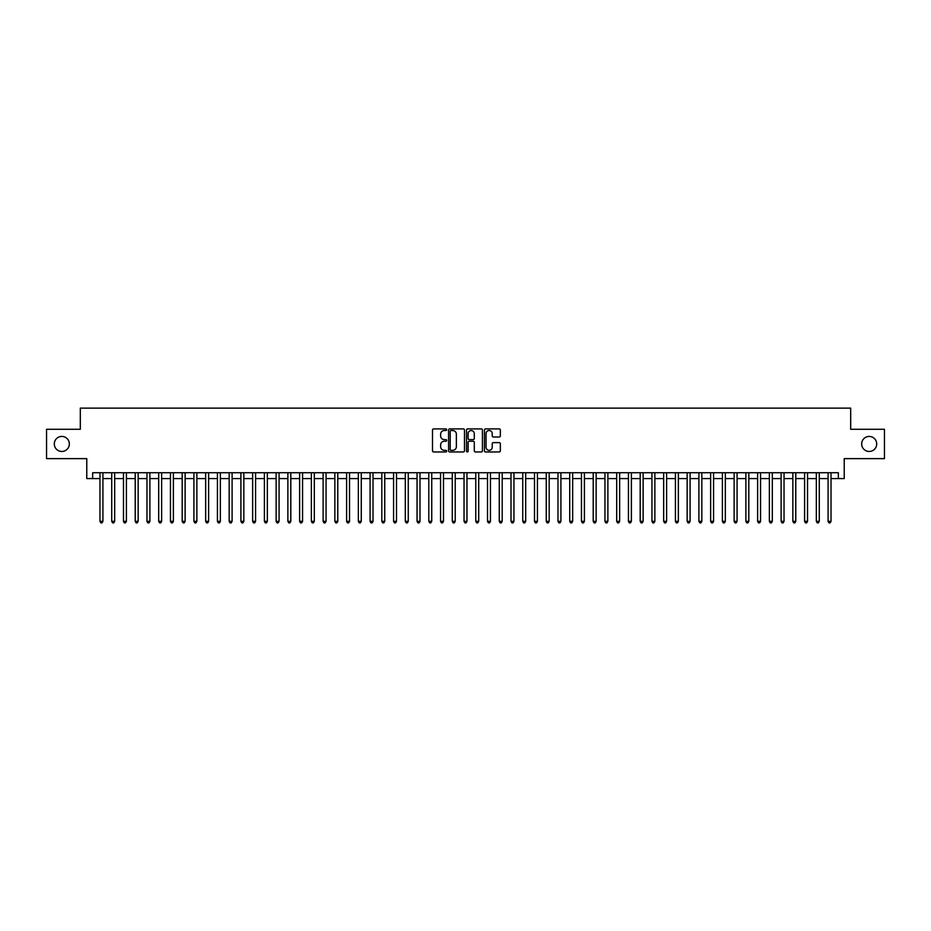 <?xml version="1.0" encoding="UTF-8"?>
<svg xmlns="http://www.w3.org/2000/svg" width="931" height="931" viewBox="0 0 931 931"><rect width="100%" height="100%" fill="white"/><g stroke="black" fill="none" stroke-linecap="round" stroke-linejoin="round"><path stroke-width="1.4" d="M446.705 429.703A0.803 0.803 0 0 0 445.902 428.9L433.66 428.9A1.152 1.152 0 0 0 432.508 430.052L432.508 450.802A1.152 1.152 0 0 0 433.66 451.954L445.902 451.954A0.803 0.803 0 0 0 446.705 451.151A0.803 0.803 0 0 0 445.902 450.336L444.32 450.336A3.689 3.689 0 0 1 440.631 446.647L440.631 444.925A3.689 3.689 0 0 1 444.32 441.236L445.902 441.236A0.803 0.803 0 0 0 446.705 440.433A0.803 0.803 0 0 0 445.902 439.618L444.32 439.618A3.689 3.689 0 0 1 440.631 435.929L440.631 434.207A3.689 3.689 0 0 1 444.32 430.518L445.902 430.518A0.803 0.803 0 0 0 446.705 429.703M861.664 443.947A7.518 7.518 0 0 0 869.182 451.465A7.518 7.518 0 0 0 876.699 443.947A7.518 7.518 0 0 0 869.182 436.43A7.518 7.518 0 0 0 861.664 443.947M54.301 443.947A7.518 7.518 0 0 0 61.818 451.465A7.518 7.518 0 0 0 69.336 443.947A7.518 7.518 0 0 0 61.818 436.43A7.518 7.518 0 0 0 54.301 443.947M499.191 437.023A1.152 1.152 0 0 0 500.343 435.871L500.343 430.052A1.152 1.152 0 0 0 499.191 428.9L485.586 428.9A1.152 1.152 0 0 0 484.434 430.052L484.434 450.802A1.152 1.152 0 0 0 485.586 451.954L499.191 451.954A1.152 1.152 0 0 0 500.343 450.802L500.343 443.773A1.152 1.152 0 0 0 499.191 442.621L493.372 442.621A1.152 1.152 0 0 0 492.22 443.773L492.22 447.252A3.084 3.084 0 0 1 489.136 450.336A3.084 3.084 0 0 1 486.052 447.252L486.052 433.602A3.084 3.084 0 0 1 489.136 430.518A3.084 3.084 0 0 1 492.22 433.602L492.22 435.871A1.152 1.152 0 0 0 493.372 437.023L499.191 437.023M92.646 478.592L92.646 472.727L838.354 472.727L838.354 478.592L844.231 478.592L844.231 458.634L884.45 458.634L884.45 429.272L850.69 429.272L850.69 408.127L80.31 408.127L80.31 429.272L46.55 429.272L46.55 458.634L86.769 458.634L86.769 478.592L99.978 478.592M464.488 430.052A1.152 1.152 0 0 0 463.335 428.9L449.731 428.9A1.152 1.152 0 0 0 448.579 430.052L448.579 450.802A1.152 1.152 0 0 0 449.731 451.954L463.335 451.954A1.152 1.152 0 0 0 464.488 450.802L464.488 430.052M467.665 428.9L481.269 428.9A1.152 1.152 0 0 1 482.421 430.052L482.421 450.802A1.152 1.152 0 0 1 481.269 451.954L475.438 451.954A1.152 1.152 0 0 1 474.286 450.802L474.286 442.388A1.152 1.152 0 0 0 473.134 441.236L469.271 441.236A1.152 1.152 0 0 0 468.118 442.388L468.118 451.151A0.803 0.803 0 0 1 467.315 451.954A0.803 0.803 0 0 1 466.512 451.151L466.512 430.052A1.152 1.152 0 0 1 467.665 428.9M102.922 478.592L111.732 478.592M114.664 478.592L123.474 478.592M126.407 478.592L135.216 478.592M138.149 478.592L146.958 478.592M149.891 478.592L158.701 478.592M161.633 478.592L170.443 478.592M173.375 478.592L182.185 478.592M185.118 478.592L193.927 478.592M196.872 478.592L205.67 478.592M208.614 478.592L217.423 478.592M220.356 478.592L229.166 478.592M232.098 478.592L240.908 478.592M243.841 478.592L252.65 478.592M255.583 478.592L264.392 478.592M267.325 478.592L276.135 478.592M279.067 478.592L287.877 478.592M290.809 478.592L299.619 478.592M302.563 478.592L311.361 478.592M314.306 478.592L323.115 478.592M326.048 478.592L334.857 478.592M337.79 478.592L346.6 478.592M349.532 478.592L358.342 478.592M361.275 478.592L370.084 478.592M373.017 478.592L381.826 478.592M384.759 478.592L393.569 478.592M396.501 478.592L405.311 478.592M408.255 478.592L417.053 478.592M419.997 478.592L428.807 478.592M431.74 478.592L440.549 478.592M443.482 478.592L452.291 478.592M455.224 478.592L464.034 478.592M466.966 478.592L475.776 478.592M478.709 478.592L487.518 478.592M490.451 478.592L499.26 478.592M502.193 478.592L511.003 478.592M513.947 478.592L522.745 478.592M525.689 478.592L534.499 478.592M537.431 478.592L546.241 478.592M549.174 478.592L557.983 478.592M560.916 478.592L569.725 478.592M572.658 478.592L581.468 478.592M584.4 478.592L593.21 478.592M596.143 478.592L604.952 478.592M607.885 478.592L616.694 478.592M619.639 478.592L628.437 478.592M631.381 478.592L640.191 478.592M643.123 478.592L651.933 478.592M654.865 478.592L663.675 478.592M666.608 478.592L675.417 478.592M678.35 478.592L687.159 478.592M690.092 478.592L698.902 478.592M701.834 478.592L710.644 478.592M713.577 478.592L722.386 478.592M725.33 478.592L734.128 478.592M737.073 478.592L745.882 478.592M748.815 478.592L757.625 478.592M760.557 478.592L769.367 478.592M772.299 478.592L781.109 478.592M784.042 478.592L792.851 478.592M795.784 478.592L804.593 478.592M807.526 478.592L816.336 478.592M819.268 478.592L828.078 478.592M831.022 478.592L838.354 478.592M451 430.518A0.803 0.803 0 0 0 450.197 431.321L450.197 449.533A0.803 0.803 0 0 0 451 450.336L452.675 450.336A3.689 3.689 0 0 0 456.365 446.647L456.365 434.207A3.689 3.689 0 0 0 452.675 430.518L451 430.518M474.286 433.66A3.084 3.084 0 0 0 471.202 430.576A3.084 3.084 0 0 0 468.118 433.66L468.118 438.466A1.152 1.152 0 0 0 469.271 439.618L473.134 439.618A1.152 1.152 0 0 0 474.286 438.466L474.286 433.66M102.922 472.727L102.922 521.337L99.978 521.337L99.978 472.727M102.922 521.337L102.038 522.873L100.862 522.873L99.978 521.337M114.664 472.727L114.664 521.337L111.732 521.337L111.732 472.727M114.664 521.337L113.78 522.873L112.604 522.873L111.732 521.337M126.407 472.727L126.407 521.337L123.474 521.337L123.474 472.727M126.407 521.337L125.522 522.873L124.347 522.873L123.474 521.337M138.149 472.727L138.149 521.337L135.216 521.337L135.216 472.727M138.149 521.337L137.264 522.873L136.089 522.873L135.216 521.337M149.891 472.727L149.891 521.337L146.958 521.337L146.958 472.727M149.891 521.337L149.007 522.873L147.843 522.873L146.958 521.337M161.633 472.727L161.633 521.337L158.701 521.337L158.701 472.727M161.633 521.337L160.76 522.873L159.585 522.873L158.701 521.337M173.375 472.727L173.375 521.337L170.443 521.337L170.443 472.727M173.375 521.337L172.503 522.873L171.327 522.873L170.443 521.337M185.118 472.727L185.118 521.337L182.185 521.337L182.185 472.727M185.118 521.337L184.245 522.873L183.07 522.873L182.185 521.337M196.872 472.727L196.872 521.337L193.927 521.337L193.927 472.727M196.872 521.337L195.987 522.873L194.812 522.873L193.927 521.337M208.614 472.727L208.614 521.337L205.67 521.337L205.67 472.727M208.614 521.337L207.729 522.873L206.554 522.873L205.67 521.337M220.356 472.727L220.356 521.337L217.423 521.337L217.423 472.727M220.356 521.337L219.472 522.873L218.296 522.873L217.423 521.337M232.098 472.727L232.098 521.337L229.166 521.337L229.166 472.727M232.098 521.337L231.214 522.873L230.038 522.873L229.166 521.337M243.841 472.727L243.841 521.337L240.908 521.337L240.908 472.727M243.841 521.337L242.956 522.873L241.781 522.873L240.908 521.337M255.583 472.727L255.583 521.337L252.65 521.337L252.65 472.727M255.583 521.337L254.698 522.873L253.535 522.873L252.65 521.337M267.325 472.727L267.325 521.337L264.392 521.337L264.392 472.727M267.325 521.337L266.452 522.873L265.277 522.873L264.392 521.337M279.067 472.727L279.067 521.337L276.135 521.337L276.135 472.727M279.067 521.337L278.194 522.873L277.019 522.873L276.135 521.337M290.809 472.727L290.809 521.337L287.877 521.337L287.877 472.727M290.809 521.337L289.937 522.873L288.761 522.873L287.877 521.337M302.563 472.727L302.563 521.337L299.619 521.337L299.619 472.727M302.563 521.337L301.679 522.873L300.504 522.873L299.619 521.337M314.306 472.727L314.306 521.337L311.361 521.337L311.361 472.727M314.306 521.337L313.421 522.873L312.246 522.873L311.361 521.337M326.048 472.727L326.048 521.337L323.115 521.337L323.115 472.727M326.048 521.337L325.163 522.873L323.988 522.873L323.115 521.337M337.79 472.727L337.79 521.337L334.857 521.337L334.857 472.727M337.79 521.337L336.906 522.873L335.73 522.873L334.857 521.337M349.532 472.727L349.532 521.337L346.6 521.337L346.6 472.727M349.532 521.337L348.648 522.873L347.472 522.873L346.6 521.337M361.275 472.727L361.275 521.337L358.342 521.337L358.342 472.727M361.275 521.337L360.39 522.873L359.226 522.873L358.342 521.337M373.017 472.727L373.017 521.337L370.084 521.337L370.084 472.727M373.017 521.337L372.144 522.873L370.969 522.873L370.084 521.337M384.759 472.727L384.759 521.337L381.826 521.337L381.826 472.727M384.759 521.337L383.886 522.873L382.711 522.873L381.826 521.337M396.501 472.727L396.501 521.337L393.569 521.337L393.569 472.727M396.501 521.337L395.628 522.873L394.453 522.873L393.569 521.337M408.255 472.727L408.255 521.337L405.311 521.337L405.311 472.727M408.255 521.337L407.371 522.873L406.195 522.873L405.311 521.337M419.997 472.727L419.997 521.337L417.053 521.337L417.053 472.727M419.997 521.337L419.113 522.873L417.938 522.873L417.053 521.337M431.74 472.727L431.74 521.337L428.807 521.337L428.807 472.727M431.74 521.337L430.855 522.873L429.68 522.873L428.807 521.337M443.482 472.727L443.482 521.337L440.549 521.337L440.549 472.727M443.482 521.337L442.597 522.873L441.422 522.873L440.549 521.337M455.224 472.727L455.224 521.337L452.291 521.337L452.291 472.727M455.224 521.337L454.34 522.873L453.164 522.873L452.291 521.337M466.966 472.727L466.966 521.337L464.034 521.337L464.034 472.727M466.966 521.337L466.082 522.873L464.918 522.873L464.034 521.337M478.709 472.727L478.709 521.337L475.776 521.337L475.776 472.727M478.709 521.337L477.836 522.873L476.66 522.873L475.776 521.337M490.451 472.727L490.451 521.337L487.518 521.337L487.518 472.727M490.451 521.337L489.578 522.873L488.403 522.873L487.518 521.337M502.193 472.727L502.193 521.337L499.26 521.337L499.26 472.727M502.193 521.337L501.32 522.873L500.145 522.873L499.26 521.337M513.947 472.727L513.947 521.337L511.003 521.337L511.003 472.727M513.947 521.337L513.062 522.873L511.887 522.873L511.003 521.337M525.689 472.727L525.689 521.337L522.745 521.337L522.745 472.727M525.689 521.337L524.805 522.873L523.629 522.873L522.745 521.337M537.431 472.727L537.431 521.337L534.499 521.337L534.499 472.727M537.431 521.337L536.547 522.873L535.372 522.873L534.499 521.337M549.174 472.727L549.174 521.337L546.241 521.337L546.241 472.727M549.174 521.337L548.289 522.873L547.114 522.873L546.241 521.337M560.916 472.727L560.916 521.337L557.983 521.337L557.983 472.727M560.916 521.337L560.031 522.873L558.856 522.873L557.983 521.337M572.658 472.727L572.658 521.337L569.725 521.337L569.725 472.727M572.658 521.337L571.774 522.873L570.61 522.873L569.725 521.337M584.4 472.727L584.4 521.337L581.468 521.337L581.468 472.727M584.4 521.337L583.528 522.873L582.352 522.873L581.468 521.337M596.143 472.727L596.143 521.337L593.21 521.337L593.21 472.727M596.143 521.337L595.27 522.873L594.094 522.873L593.21 521.337M607.885 472.727L607.885 521.337L604.952 521.337L604.952 472.727M607.885 521.337L607.012 522.873L605.837 522.873L604.952 521.337M619.639 472.727L619.639 521.337L616.694 521.337L616.694 472.727M619.639 521.337L618.754 522.873L617.579 522.873L616.694 521.337M631.381 472.727L631.381 521.337L628.437 521.337L628.437 472.727M631.381 521.337L630.496 522.873L629.321 522.873L628.437 521.337M643.123 472.727L643.123 521.337L640.191 521.337L640.191 472.727M643.123 521.337L642.239 522.873L641.063 522.873L640.191 521.337M654.865 472.727L654.865 521.337L651.933 521.337L651.933 472.727M654.865 521.337L653.981 522.873L652.806 522.873L651.933 521.337M666.608 472.727L666.608 521.337L663.675 521.337L663.675 472.727M666.608 521.337L665.723 522.873L664.548 522.873L663.675 521.337M678.35 472.727L678.35 521.337L675.417 521.337L675.417 472.727M678.35 521.337L677.465 522.873L676.302 522.873L675.417 521.337M690.092 472.727L690.092 521.337L687.159 521.337L687.159 472.727M690.092 521.337L689.219 522.873L688.044 522.873L687.159 521.337M701.834 472.727L701.834 521.337L698.902 521.337L698.902 472.727M701.834 521.337L700.962 522.873L699.786 522.873L698.902 521.337M713.577 472.727L713.577 521.337L710.644 521.337L710.644 472.727M713.577 521.337L712.704 522.873L711.528 522.873L710.644 521.337M725.33 472.727L725.33 521.337L722.386 521.337L722.386 472.727M725.33 521.337L724.446 522.873L723.271 522.873L722.386 521.337M737.073 472.727L737.073 521.337L734.128 521.337L734.128 472.727M737.073 521.337L736.188 522.873L735.013 522.873L734.128 521.337M748.815 472.727L748.815 521.337L745.882 521.337L745.882 472.727M748.815 521.337L747.93 522.873L746.755 522.873L745.882 521.337M760.557 472.727L760.557 521.337L757.625 521.337L757.625 472.727M760.557 521.337L759.673 522.873L758.497 522.873L757.625 521.337M772.299 472.727L772.299 521.337L769.367 521.337L769.367 472.727M772.299 521.337L771.415 522.873L770.24 522.873L769.367 521.337M784.042 472.727L784.042 521.337L781.109 521.337L781.109 472.727M784.042 521.337L783.157 522.873L781.993 522.873L781.109 521.337M795.784 472.727L795.784 521.337L792.851 521.337L792.851 472.727M795.784 521.337L794.911 522.873L793.736 522.873L792.851 521.337M807.526 472.727L807.526 521.337L804.593 521.337L804.593 472.727M807.526 521.337L806.653 522.873L805.478 522.873L804.593 521.337M819.268 472.727L819.268 521.337L816.336 521.337L816.336 472.727M819.268 521.337L818.396 522.873L817.22 522.873L816.336 521.337M831.022 472.727L831.022 521.337L828.078 521.337L828.078 472.727M831.022 521.337L830.138 522.873L828.962 522.873L828.078 521.337"/></g></svg>
